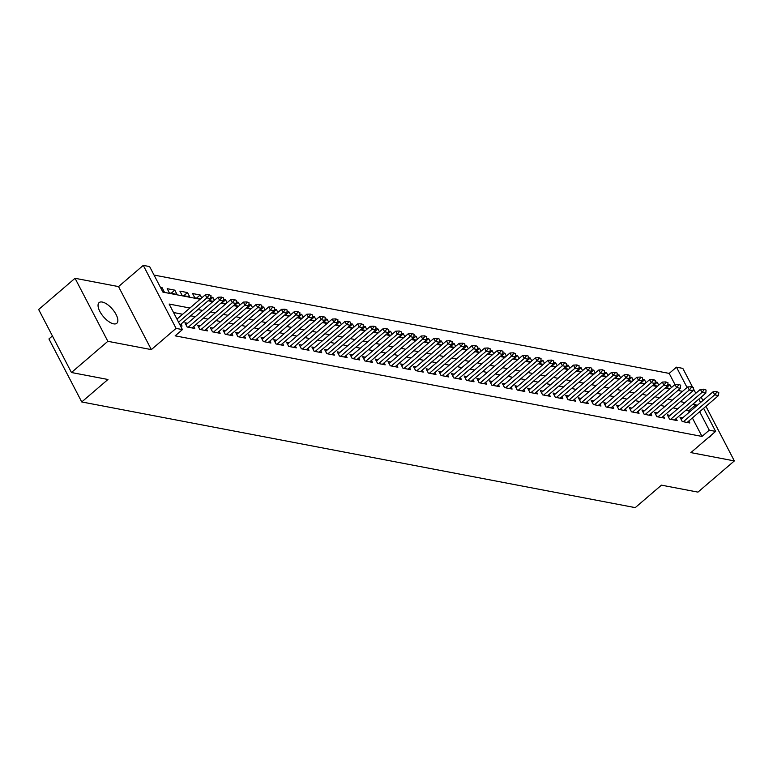<?xml version="1.0" encoding="UTF-8"?>
<svg xmlns="http://www.w3.org/2000/svg" width="773" height="773" viewBox="0 0 773 773"><rect width="100%" height="100%" fill="white"/><g stroke="black" fill="none" stroke-linecap="round" stroke-linejoin="round"><path stroke-width="1.16" d="M102.278 302.05A13.605 5.865 49.4 0 0 99.099 302.62A13.605 5.865 49.4 0 0 101.466 314.118A13.605 5.865 49.4 0 0 113.631 323.848A13.605 5.865 49.4 0 0 116.81 323.278A13.605 5.865 49.4 0 0 114.443 311.78A13.605 5.865 49.4 0 0 102.278 302.05M674.974 384.529L669.196 373.407L676.472 367.175L682.82 368.383L692.511 387.002M702.908 400.511L701.546 397.902L700.483 397.699M52.419 335.955L48.941 338.941L81.745 401.95L635.251 507.629L661.456 485.154L697.951 492.121L734.35 460.921L705.942 406.337M81.745 401.95L107.949 379.485L71.454 372.518L38.65 309.5L75.049 278.29L107.853 341.308L151.334 349.609L176.08 328.39L143.276 265.371L149.624 266.588L162.929 292.126L200.149 299.238M151.334 349.609L118.53 286.599L75.049 278.29M118.53 286.599L143.276 265.371M669.196 373.407L154.04 275.062M71.454 372.518L107.853 341.308M682.743 417.797L680.018 417.275L682.24 421.536L689.854 422.986L688.82 421.005M670.056 415.372L667.321 414.85L669.544 419.111L677.158 420.56L676.133 418.589M657.359 412.946L654.625 412.424L656.847 416.686L664.461 418.135L663.437 416.164M644.663 410.521L641.938 409.999L644.151 414.26L651.765 415.719L650.74 413.739M631.966 408.096L629.241 407.584L631.454 411.835L639.068 413.294L638.044 411.313M619.27 405.68L616.545 405.158L618.758 409.41L626.381 410.869L625.347 408.888M606.573 403.255L603.848 402.733L606.061 406.985L613.685 408.444L612.651 406.463M593.877 400.829L591.152 400.308L593.374 404.569L600.988 406.018L599.954 404.047M581.19 398.404L578.455 397.882L580.678 402.144L588.292 403.593L587.267 401.622M568.493 395.979L565.768 395.457L567.981 399.718L575.595 401.168L574.571 399.197M555.797 393.554L553.072 393.042L555.285 397.293L562.899 398.752L561.874 396.771M543.1 391.138L540.375 390.616L542.588 394.868L550.212 396.327L549.178 394.346M530.404 388.713L527.679 388.191L529.891 392.442L537.515 393.901L536.481 391.921M517.707 386.287L514.982 385.766L517.205 390.027L524.819 391.476L523.785 389.505M505.02 383.862L502.286 383.34L504.508 387.602L512.122 389.051L511.098 387.08M492.324 381.437L489.589 380.915L491.812 385.176L499.426 386.626L498.401 384.654M479.627 379.012L476.902 378.49L479.115 382.751L486.729 384.21L485.705 382.229M466.931 376.596L464.206 376.074L466.419 380.326L474.033 381.785L473.008 379.804M454.234 374.171L451.509 373.649L453.722 377.9L461.346 379.359L460.312 377.379M441.538 371.745L438.813 371.224L441.025 375.485L448.649 376.934L447.615 374.963M428.841 369.32L426.116 368.798L428.339 373.059L435.953 374.509L434.919 372.538M416.154 366.895L413.42 366.373L415.642 370.634L423.256 372.084L422.232 370.112M403.458 364.469L400.733 363.948L402.946 368.209L410.56 369.668L409.535 367.687M390.761 362.054L388.036 361.532L390.249 365.784L397.863 367.243L396.839 365.262M378.065 359.629L375.34 359.107L377.553 363.358L385.176 364.817L384.142 362.837M365.368 357.203L362.643 356.682L364.856 360.943L372.48 362.392L371.446 360.421M352.672 354.778L349.947 354.256L352.169 358.517L359.783 359.967L358.749 357.996M339.985 352.353L337.25 351.831L339.473 356.092L347.087 357.541L346.062 355.57M327.288 349.927L324.554 349.406L326.776 353.667L334.39 355.126L333.366 353.145M314.592 347.502L311.867 346.99L314.08 351.242L321.694 352.701L320.669 350.72M301.895 345.087L299.17 344.565L301.383 348.816L308.997 350.275L307.973 348.294M289.199 342.661L286.474 342.139L288.687 346.401L296.31 347.85L295.276 345.879M276.502 340.236L273.777 339.714L275.99 343.975L283.614 345.425L282.58 343.454M263.806 337.811L261.081 337.289L263.303 341.55L270.917 342.999L269.883 341.028M251.119 335.385L248.384 334.864L250.607 339.125L258.221 340.584L257.196 338.603M238.422 332.96L235.697 332.448L237.91 336.699L245.524 338.159L244.5 336.178M225.726 330.544L223.001 330.023L225.214 334.274L232.828 335.733L231.803 333.752M213.029 328.119L210.304 327.597L212.517 331.859L220.141 333.308L219.107 331.327M200.333 325.694L197.608 325.172L199.821 329.433L207.444 330.883L206.41 328.911M187.636 323.269L184.911 322.747L187.134 327.008L194.748 328.457L193.714 326.486M161.084 288.59L162.108 287.72L160.465 287.411M171.142 293.276L174.795 290.146L167.181 288.687L169.403 292.948L177.017 294.397L174.795 290.146M183.839 295.701L187.491 292.571L179.877 291.112L182.09 295.373L189.714 296.822L187.491 292.571M196.535 298.127L200.188 294.986L192.574 293.537L194.786 297.798L200.545 298.89M209.222 300.552L212.884 297.412L210.845 297.025M221.919 302.977L225.581 299.837L223.542 299.451M234.615 305.393L238.277 302.262L236.238 301.876M247.312 307.818L250.974 304.688L248.925 304.291M260.008 310.244L263.661 307.113L261.622 306.717M272.705 312.669L276.357 309.529L274.318 309.142M285.401 315.094L289.054 311.954L287.015 311.567M298.088 317.519L301.75 314.379L299.711 313.993M310.785 319.945L314.447 316.804L312.408 316.418M323.481 322.36L327.143 319.23L325.104 318.834M336.178 324.786L339.83 321.655L337.791 321.259M348.874 327.211L352.527 324.071L350.488 323.684M361.571 329.636L365.223 326.496L363.184 326.109M374.258 332.061L377.92 328.921L375.881 328.535M386.954 334.487L390.616 331.346L388.577 330.96M399.651 336.902L403.313 333.772L401.274 333.385M412.347 339.328L416.009 336.197L413.961 335.801M425.044 341.753L428.696 338.613L426.657 338.226M437.74 344.178L441.393 341.038L439.354 340.651M450.437 346.604L454.089 343.463L452.05 343.077M463.124 349.029L466.786 345.889L464.747 345.502M475.82 351.444L479.482 348.314L477.443 347.927M488.517 353.87L492.179 350.739L490.14 350.343M501.213 356.295L504.875 353.164L502.827 352.768M513.91 358.72L517.562 355.58L515.523 355.194M526.606 361.146L530.259 358.005L528.22 357.619M539.303 363.571L542.955 360.431L540.916 360.044M551.99 365.987L555.652 362.856L553.613 362.469M564.686 368.412L568.348 365.281L566.309 364.885M577.383 370.837L581.045 367.706L578.996 367.31M590.079 373.262L593.732 370.122L591.693 369.736M602.776 375.688L606.428 372.547L604.389 372.161M615.472 378.113L619.125 374.973L617.086 374.586M628.159 380.529L631.821 377.398L629.782 377.011M640.856 382.954L644.518 379.823L642.479 379.427M653.552 385.379L657.214 382.249L655.175 381.852M162.678 291.663L164.32 291.981L162.108 287.72M201.705 297.905L200.188 294.986M208.584 300.426L213.242 301.315M214.401 300.33L212.884 297.412M221.281 302.852L225.938 303.741M227.098 302.745L225.581 299.837M233.977 305.277L238.635 306.166M239.794 305.171L238.277 302.262M246.674 307.702L251.331 308.591M252.481 307.596L250.974 304.688M259.37 310.118L264.028 311.017M265.178 310.021L263.661 307.113M272.057 312.543L276.715 313.432M277.874 312.447L276.357 309.529M284.754 314.969L289.411 315.857M290.571 314.872L289.054 311.954M297.45 317.394L302.108 318.283M303.267 317.288L301.75 314.379M310.147 319.819L314.804 320.708M315.964 319.713L314.447 316.804M322.843 322.244L327.501 323.133M328.651 322.138L327.143 319.23M335.54 324.67L340.197 325.559M341.347 324.563L339.83 321.655M348.227 327.085L352.884 327.974M354.044 326.989L352.527 324.071M360.923 329.511L365.581 330.4M366.74 329.414L365.223 326.496M373.62 331.936L378.277 332.825M379.437 331.83L377.92 328.921M386.316 334.361L390.974 335.25M392.133 334.255L390.616 331.346M399.013 336.786L403.67 337.675M404.83 336.68L403.313 333.772M411.709 339.212L416.367 340.101M417.517 339.105L416.009 336.197M424.406 341.627L429.063 342.516M430.213 341.531L428.696 338.613M437.093 344.053L441.75 344.942M442.91 343.956L441.393 341.038M449.789 346.478L454.447 347.367M455.606 346.372L454.089 343.463M462.486 348.903L467.143 349.792M468.303 348.797L466.786 345.889M475.182 351.329L479.84 352.217M480.999 351.222L479.482 348.314M487.879 353.754L492.536 354.643M493.686 353.648L492.179 350.739M500.575 356.169L505.233 357.058M506.383 356.073L504.875 353.164M513.262 358.595L517.92 359.484M519.079 358.498L517.562 355.58M525.959 361.02L530.616 361.909M531.776 360.914L530.259 358.005M538.655 363.445L543.313 364.334M544.472 363.339L542.955 360.431M551.352 365.871L556.009 366.76M557.169 365.764L555.652 362.856M564.048 368.296L568.706 369.185M569.865 368.19L568.348 365.281M576.745 370.711L581.402 371.6M582.552 370.615L581.045 367.706M589.441 373.137L594.099 374.026M595.249 373.04L593.732 370.122M602.128 375.562L606.786 376.451M607.945 375.456L606.428 372.547M614.825 377.987L619.482 378.876M620.642 377.881L619.125 374.973M627.521 380.413L632.179 381.302M633.338 380.306L631.821 377.398M640.218 382.838L644.875 383.727M646.035 382.732L644.518 379.823M652.914 385.254L657.572 386.142M658.722 385.157L657.214 382.249M665.611 387.679L670.268 388.568M671.418 387.582L669.911 384.664L667.862 384.278M189.907 308.021L169.132 304.05L182.428 329.598L175.152 335.84L701.99 436.426L692.386 417.961M689.352 412.135L688.695 410.878L685.767 410.318M677.728 408.782L673.07 407.893M665.041 406.366L660.384 405.467M652.344 403.941L647.687 403.052M639.648 401.516L634.991 400.627M626.951 399.09L622.294 398.201M614.255 396.665L609.597 395.776M601.558 394.24L596.901 393.351M588.871 391.814L584.214 390.925M576.175 389.399L571.518 388.51M563.478 386.973L558.821 386.085M550.782 384.548L546.125 383.659M538.085 382.123L533.428 381.234M525.389 379.698L520.731 378.809M512.692 377.272L508.035 376.383M500.005 374.857L495.348 373.968M487.309 372.431L482.652 371.542M474.612 370.006L469.955 369.117M461.916 367.581L457.258 366.692M449.219 365.156L444.562 364.267M436.523 362.73L431.865 361.841M423.836 360.315L419.179 359.426M411.139 357.889L406.482 357M398.443 355.464L393.786 354.575M385.746 353.039L381.089 352.15M373.05 350.613L368.392 349.725M360.353 348.188L355.696 347.299M347.657 345.773L342.999 344.884M334.97 343.347L330.313 342.458M322.273 340.922L317.616 340.033M309.577 338.497L304.92 337.608M296.88 336.071L292.223 335.182M284.184 333.646L279.526 332.757M271.487 331.231L266.83 330.342M258.8 328.805L254.143 327.916M246.104 326.38L241.447 325.491M233.407 323.955L228.75 323.066M220.711 321.529L216.054 320.64M208.014 319.104L203.357 318.215M195.318 316.688L190.66 315.799M182.621 314.263L173.538 312.524M180.409 325.723L182.051 326.042L181.027 324.061M703.614 408.328L715.624 431.392L690.869 452.611L734.35 460.921M715.624 431.392L709.276 430.184L699.662 411.719M701.99 436.426L709.276 430.184M182.428 329.598L176.08 328.39M693.313 388.529L695.787 393.302M698.821 399.129L700.58 402.501M687.052 387.486L676.472 367.175M208.188 300.774L212.846 301.663M220.875 303.2L225.532 304.089M233.572 305.615L238.229 306.504M246.268 308.041L250.925 308.929M258.965 310.466L263.622 311.355M271.661 312.891L276.319 313.78M284.358 315.316L289.015 316.205M297.054 317.742L301.712 318.631M309.741 320.157L314.398 321.046M322.438 322.583L327.095 323.472M335.134 325.008L339.791 325.897M347.831 327.433L352.488 328.322M360.527 329.858L365.185 330.747M373.224 332.284L377.881 333.173M385.911 334.699L390.568 335.598M398.607 337.125L403.264 338.014M411.304 339.55L415.961 340.439M424 341.975L428.657 342.864M436.697 344.4L441.354 345.289M449.393 346.826L454.051 347.715M462.09 349.251L466.747 350.14M474.777 351.667L479.434 352.556M487.473 354.092L492.13 354.981M500.17 356.517L504.827 357.406M512.866 358.943L517.524 359.832M525.563 361.368L530.22 362.257M538.259 363.793L542.917 364.682M550.946 366.209L555.603 367.098M563.643 368.634L568.3 369.523M576.339 371.059L580.996 371.948M589.036 373.485L593.693 374.374M601.732 375.91L606.39 376.799M614.429 378.335L619.086 379.224M627.125 380.751L631.783 381.64M639.812 383.176L644.469 384.065M652.509 385.601L657.166 386.49M665.205 388.027L669.862 388.916M677.902 390.452L682.559 391.341M696.628 405.893L695.971 404.637L693.052 404.076M685.013 402.54L680.356 401.651M672.317 400.124L667.659 399.235M659.62 397.699L654.963 396.81M646.924 395.274L642.266 394.385M634.227 392.848L629.57 391.959M621.54 390.423L616.883 389.534M608.844 387.998L604.186 387.109M596.147 385.582L591.49 384.683M583.451 383.157L578.793 382.268M570.754 380.731L566.097 379.843M558.058 378.306L553.4 377.417M545.371 375.881L540.714 374.992M532.674 373.456L528.017 372.567M519.978 371.03L515.32 370.141M507.281 368.615L502.624 367.726M494.585 366.189L489.927 365.3M481.888 363.764L477.231 362.875M469.192 361.339L464.534 360.45M456.505 358.914L451.847 358.025M443.808 356.488L439.151 355.599M431.112 354.073L426.454 353.184M418.415 351.647L413.758 350.758M405.719 349.222L401.061 348.333M393.022 346.797L388.365 345.908M380.335 344.371L375.678 343.483M367.639 341.946L362.981 341.057M354.942 339.531L350.285 338.642M342.246 337.105L337.588 336.216M329.549 334.68L324.892 333.791M316.853 332.255L312.195 331.366M304.156 329.829L299.499 328.94M291.469 327.404L286.812 326.515M278.773 324.989L274.115 324.1M266.076 322.563L261.419 321.674M253.38 320.138L248.722 319.249M240.683 317.713L236.026 316.824M227.987 315.287L223.329 314.398M215.3 312.862L210.643 311.973M202.603 310.446L197.946 309.558M688.695 410.878L695.971 404.637M666.249 387.804L669.911 384.664M708.822 437.228A13.605 5.865 49.4 0 0 710.3 436.59A13.605 5.865 49.4 0 0 711.16 435.218M210.981 295.528L208.807 294.658L210.981 295.528L210.7 298.61L180.003 324.94M178.563 322.177L206.893 297.885L205.299 294.822L208.807 294.658M176.969 319.114L205.299 294.822M210.7 298.61L206.893 297.885L209.077 295.17M223.677 297.953L221.503 297.083L223.677 297.953L223.397 301.035L192.023 327.936M188.216 327.211L219.59 300.311L217.996 297.247L221.503 297.083M187.163 327.018L185.964 324.708A2.126 0.908 152.5 0 0 185.964 324.708L217.996 297.247M223.397 301.035L219.59 300.311L221.764 297.595M236.364 300.378L234.2 299.509L236.364 300.378L236.094 303.46L204.719 330.361M200.903 329.636L232.287 302.736L230.692 299.663L234.2 299.509M198.632 327.153A2.126 0.908 152.5 0 0 198.661 327.134L230.692 299.663M236.094 303.46L232.287 302.736L234.461 300.011M249.061 302.803L246.896 301.924L249.061 302.803L248.79 305.886L217.406 332.786M213.599 332.061L244.983 305.161L243.379 302.088L246.896 301.924M211.329 329.569A2.126 0.908 152.5 0 0 211.358 329.559L243.379 302.088M248.79 305.886L244.983 305.161L247.157 302.436M261.757 305.229L259.593 304.349L261.757 305.229L261.487 308.311L230.103 335.211M226.296 334.487L257.67 307.577L256.076 304.514L259.593 304.349M224.025 331.994A2.126 0.908 152.5 0 0 224.044 331.975L256.076 304.514M261.487 308.311L257.67 307.577L259.854 304.862M274.454 307.654L272.28 306.775L274.454 307.654L274.173 310.736L242.799 337.637M238.992 336.912L270.366 310.002L268.772 306.939L272.28 306.775M237.939 336.709L236.741 334.4A2.126 0.908 152.5 0 0 236.741 334.4L268.772 306.939M274.173 310.736L270.366 310.002L272.55 307.287M287.15 310.07L284.976 309.2L287.15 310.07L286.87 313.152L255.496 340.062M251.689 339.328L283.063 312.427L281.469 309.364L284.976 309.2M250.636 339.134L249.437 336.825A2.126 0.908 152.5 0 0 249.437 336.825L281.469 309.364M286.87 313.152L283.063 312.427L285.247 309.712M299.847 312.495L297.673 311.625L299.847 312.495L299.566 315.577L268.192 342.487M264.385 341.753L295.759 314.853L294.165 311.79L297.673 311.625M262.115 339.27A2.126 0.908 152.5 0 0 262.134 339.25L294.165 311.79M299.566 315.577L295.759 314.853L297.943 312.137M312.534 314.92L310.369 314.051L312.534 314.92L312.263 318.003L280.889 344.903M277.072 344.178L308.456 317.278L306.862 314.215L310.369 314.051M274.811 341.695A2.126 0.908 152.5 0 0 274.83 341.676L306.862 314.215M312.263 318.003L308.456 317.278L310.63 314.553M325.23 317.345L323.066 316.466L325.23 317.345L324.96 320.428L293.576 347.328M289.769 346.604L321.153 319.703L319.558 316.63L323.066 316.466M287.498 344.111A2.126 0.908 152.5 0 0 287.527 344.101L319.558 316.63M324.96 320.428L321.153 319.703L323.327 316.978M337.927 319.771L335.762 318.891L337.927 319.771L337.656 322.853L306.272 349.754M302.465 349.029L333.839 322.119L332.245 319.056L335.762 318.891M300.195 346.536A2.126 0.908 152.5 0 0 300.214 346.517L332.245 319.056M337.656 322.853L333.839 322.119L336.023 319.404M350.623 322.196L348.449 321.317L350.623 322.196L350.343 325.278L318.969 352.179M315.162 351.454L346.536 324.544L344.942 321.481L348.449 321.317M312.891 348.961A2.126 0.908 152.5 0 0 312.91 348.942L344.942 321.481M350.343 325.278L346.536 324.544L348.72 321.829M363.32 324.612L361.146 323.742L363.32 324.612L363.039 327.694L331.665 354.604M327.858 353.87L359.232 326.969L357.638 323.906L361.146 323.742M325.588 351.386A2.126 0.908 152.5 0 0 325.607 351.367L357.638 323.906M363.039 327.694L359.232 326.969L361.416 324.254M376.016 327.037L373.842 326.167L376.016 327.037L375.736 330.119L344.362 357.029M340.555 356.295L371.929 329.395L370.335 326.332L373.842 326.167M339.502 356.102L338.303 353.792A2.126 0.908 152.5 0 0 338.303 353.792L370.335 326.332M375.736 330.119L371.929 329.395L374.113 326.679M388.713 329.462L386.539 328.593L388.713 329.462L388.433 332.545L357.058 359.445M353.251 358.72L384.625 331.82L383.031 328.757L386.539 328.593M350.981 356.237A2.126 0.908 152.5 0 0 351 356.218L383.031 328.757M388.433 332.545L384.625 331.82L386.8 329.095M401.4 331.888L399.235 331.008L401.4 331.888L401.129 334.97L369.755 361.87M365.938 361.146L397.322 334.245L395.728 331.173L399.235 331.008M363.668 358.653A2.126 0.908 152.5 0 0 363.697 358.643L395.728 331.173M401.129 334.97L397.322 334.245L399.496 331.52M414.096 334.313L411.932 333.434L414.096 334.313L413.826 337.395L382.442 364.296M378.635 363.571L410.019 336.661L408.415 333.598L411.932 333.434M376.364 361.078A2.126 0.908 152.5 0 0 376.393 361.059L408.415 333.598M413.826 337.395L410.019 336.661L412.193 333.946M426.793 336.738L424.628 335.859L426.793 336.738L426.522 339.82L395.138 366.721M391.331 365.996L422.705 339.086L421.111 336.023L424.628 335.859M390.288 365.793L389.08 363.484A2.126 0.908 152.5 0 0 389.08 363.484L421.111 336.023M426.522 339.82L422.705 339.086L424.889 336.371M439.489 339.154L437.315 338.284L439.489 339.154L439.209 342.236L407.835 369.146M404.028 368.412L435.402 341.511L433.808 338.448L437.315 338.284M402.975 368.219L401.776 365.909A2.126 0.908 152.5 0 0 401.776 365.909L433.808 338.448M439.209 342.236L435.402 341.511L437.586 338.796M452.186 341.579L450.012 340.709L452.186 341.579L451.905 344.661L420.531 371.571M416.724 370.837L448.098 343.937L446.504 340.874L450.012 340.709M415.671 370.644L414.473 368.334A2.126 0.908 152.5 0 0 414.473 368.334L446.504 340.874M451.905 344.661L448.098 343.937L450.282 341.222M464.882 344.004L462.708 343.135L464.882 344.004L464.602 347.087L433.228 373.987M429.421 373.262L460.795 346.362L459.201 343.299L462.708 343.135M427.15 370.779A2.126 0.908 152.5 0 0 427.169 370.76L459.201 343.299M464.602 347.087L460.795 346.362L462.979 343.637M477.569 346.43L475.405 345.55L477.569 346.43L477.299 349.512L445.924 376.412M442.108 375.688L473.491 348.787L471.897 345.715L475.405 345.55M439.847 373.195A2.126 0.908 152.5 0 0 439.866 373.185L471.897 345.715M477.299 349.512L473.491 348.787L475.666 346.062M490.266 348.855L488.101 347.976L490.266 348.855L489.995 351.937L458.611 378.838M454.804 378.113L486.188 351.203L484.594 348.14L488.101 347.976M452.534 375.62A2.126 0.908 152.5 0 0 452.563 375.601L484.594 348.14M489.995 351.937L486.188 351.203L488.362 348.488M502.962 351.28L500.798 350.401L502.962 351.28L502.692 354.363L471.308 381.263M467.501 380.538L498.885 353.628L497.281 350.565L500.798 350.401M466.457 380.335L465.249 378.026A2.126 0.908 152.5 0 0 465.249 378.026L497.281 350.565M502.692 354.363L498.885 353.628L501.059 350.913M515.659 353.696L513.485 352.826L515.659 353.696L515.388 356.778L484.004 383.688M480.197 382.954L511.571 356.053L509.977 352.99L513.485 352.826M477.927 380.471A2.126 0.908 152.5 0 0 477.946 380.451L509.977 352.99M515.388 356.778L511.571 356.053L513.755 353.338M528.355 356.121L526.181 355.251L528.355 356.121L528.075 359.203L496.701 386.114M492.894 385.379L524.268 358.479L522.674 355.416L526.181 355.251M490.623 382.896A2.126 0.908 152.5 0 0 490.642 382.877L522.674 355.416M528.075 359.203L524.268 358.479L526.452 355.764M541.052 358.546L538.878 357.677L541.052 358.546L540.771 361.629L509.397 388.529M505.59 387.804L536.964 360.904L535.37 357.841L538.878 357.677M503.32 385.321A2.126 0.908 152.5 0 0 503.339 385.302L535.37 357.841M540.771 361.629L536.964 360.904L539.148 358.189M553.748 360.972L551.574 360.092L553.748 360.972L553.468 364.054L522.094 390.954M518.287 390.23L549.661 363.329L548.067 360.257L551.574 360.092M516.016 387.746A2.126 0.908 152.5 0 0 516.035 387.727L548.067 360.257M553.468 364.054L549.661 363.329L551.835 360.605M566.435 363.397L564.271 362.518L566.435 363.397L566.165 366.479L534.79 393.38M530.974 392.655L562.358 365.755L560.763 362.682L564.271 362.518M528.703 390.162A2.126 0.908 152.5 0 0 528.732 390.152L560.763 362.682M566.165 366.479L562.358 365.755L564.532 363.03M579.132 365.822L576.967 364.943L579.132 365.822L578.861 368.905L547.477 395.805M543.67 395.08L575.054 368.17L573.45 365.107L576.967 364.943M541.4 392.587A2.126 0.908 152.5 0 0 541.429 392.568L573.45 365.107M578.861 368.905L575.054 368.17L577.228 365.455M591.828 368.238L589.664 367.368L591.828 368.238L591.558 371.32L560.174 398.23M556.367 397.506L587.741 370.596L586.147 367.533L589.664 367.368M555.323 397.303L554.115 394.993A2.126 0.908 152.5 0 0 554.115 394.993L586.147 367.533M591.558 371.32L587.741 370.596L589.925 367.88M604.525 370.663L602.351 369.794L604.525 370.663L604.244 373.746L572.87 400.656M569.063 399.921L600.437 373.021L598.843 369.958L602.351 369.794M568.01 399.728L566.812 397.419A2.126 0.908 152.5 0 0 566.812 397.419L598.843 369.958M604.244 373.746L600.437 373.021L602.621 370.306M617.221 373.088L615.047 372.219L617.221 373.088L616.941 376.171L585.567 403.071M581.76 402.346L613.134 375.446L611.54 372.383L615.047 372.219M579.489 399.863A2.126 0.908 152.5 0 0 579.508 399.844L611.54 372.383M616.941 376.171L613.134 375.446L615.318 372.731M629.918 375.514L627.744 374.644L629.918 375.514L629.637 378.596L598.263 405.496M594.456 404.772L625.83 377.871L624.236 374.799L627.744 374.644M592.186 402.289A2.126 0.908 152.5 0 0 592.205 402.269L624.236 374.799M629.637 378.596L625.83 377.871L628.014 375.147M642.605 377.939L640.44 377.06L642.605 377.939L642.334 381.021L610.96 407.922M607.143 407.197L638.527 380.297L636.933 377.224L640.44 377.06M604.882 404.704A2.126 0.908 152.5 0 0 604.901 404.694L636.933 377.224M642.334 381.021L638.527 380.297L640.701 377.572M655.301 380.364L653.137 379.485L655.301 380.364L655.031 383.447L623.647 410.347M619.84 409.622L651.224 382.712L649.629 379.649L653.137 379.485M618.796 409.419L617.598 407.11A2.126 0.908 152.5 0 0 617.598 407.11L649.629 379.649M655.031 383.447L651.224 382.712L653.398 379.997M667.998 382.79L665.833 381.91L667.998 382.79L667.727 385.862L636.343 412.772M632.536 412.048L663.92 385.138L662.316 382.075L665.833 381.91M631.493 411.845L630.285 409.535A2.126 0.908 152.5 0 0 630.285 409.535L662.316 382.075M667.727 385.862L663.92 385.138L666.094 382.422M680.694 385.205L678.52 384.336L680.694 385.205L680.424 388.288L649.04 415.198M645.233 414.463L676.607 387.563L675.013 384.5L678.52 384.336M642.962 411.98A2.126 0.908 152.5 0 0 642.981 411.961L675.013 384.5M680.424 388.288L676.607 387.563L678.791 384.848M693.391 387.631L691.217 386.761L693.391 387.631L693.11 390.713L661.736 417.613M657.929 416.889L689.303 389.988L687.709 386.925L691.217 386.761M655.659 414.405A2.126 0.908 152.5 0 0 655.678 414.386L687.709 386.925M693.11 390.713L689.303 389.988L691.487 387.273M706.087 390.056L703.913 389.186L706.087 390.056L705.807 393.138L674.433 420.039M670.626 419.314L702 392.413L700.406 389.341L703.913 389.186M668.355 416.831A2.126 0.908 152.5 0 0 668.374 416.811L700.406 389.341M705.807 393.138L702 392.413L704.184 389.689M718.784 392.481L716.61 391.602L718.784 392.481L718.504 395.563L687.129 422.464M683.322 421.739L714.696 394.839L713.102 391.766L716.61 391.602M682.269 421.536L681.071 419.237A2.126 0.908 152.5 0 0 681.071 419.237L713.102 391.766M718.504 395.563L714.696 394.839L716.88 392.114M199.859 329.433L198.661 327.134M212.556 331.859L211.358 329.559M225.252 334.284L224.044 331.975M263.332 341.56L262.134 339.25M276.029 343.975L274.83 341.676M288.725 346.401L287.527 344.101M301.422 348.826L300.214 346.517M314.118 351.251L312.91 348.942M326.805 353.676L325.607 351.367M352.198 358.517L351 356.218M364.895 360.943L363.697 358.643M377.591 363.368L376.393 361.059M428.368 373.059L427.169 370.76M441.064 375.485L439.866 373.185M453.761 377.91L452.563 375.601M479.154 382.761L477.946 380.451M491.841 385.186L490.642 382.877M504.537 387.602L503.339 385.302M517.234 390.027L516.035 387.727M529.93 392.452L528.732 390.152M542.627 394.877L541.429 392.568M580.707 402.144L579.508 399.844M593.403 404.569L592.205 402.269M606.1 406.994L604.901 404.694M644.189 414.27L642.981 411.961M656.876 416.695L655.678 414.386M669.573 419.111L668.374 416.811"/></g></svg>

